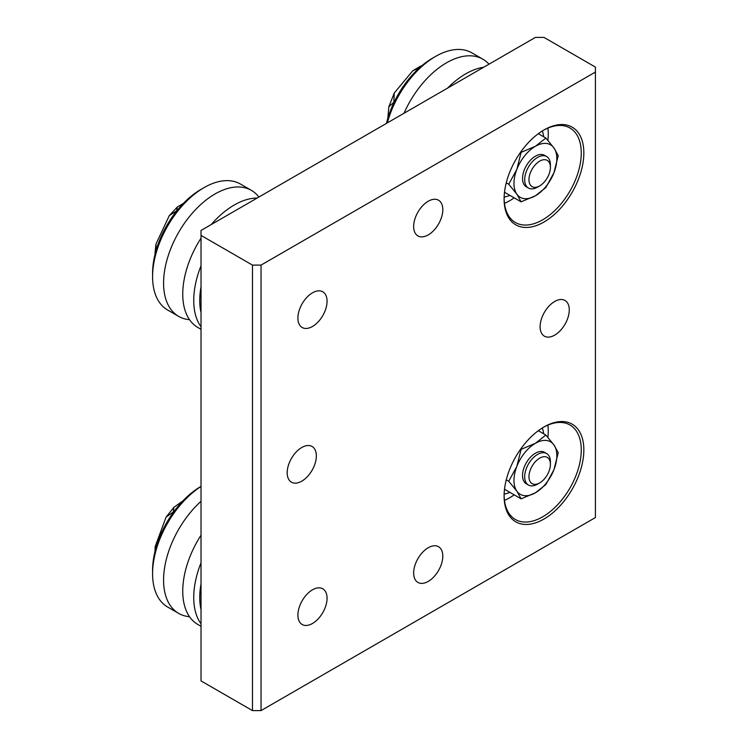 <?xml version="1.0" encoding="UTF-8"?>
<svg xmlns="http://www.w3.org/2000/svg" width="748" height="748" viewBox="0 0 748 748"><rect width="100%" height="100%" fill="white"/><g stroke="black" fill="none" stroke-linecap="round" stroke-linejoin="round"><path stroke-width="1.12" d="M543.974 426.968L543.974 426.968A56.38 32.547 -60 0 1 583.842 449.987A56.38 32.547 -60 0 1 543.974 519.037A56.38 32.547 -60 0 1 504.105 496.018A56.38 32.547 -60 0 1 543.974 426.968L543.974 426.968M504.115 495.27A54.567 31.5 120 0 0 515.409 519.514A54.567 31.5 120 0 0 542.683 516.812A54.567 31.5 120 0 0 578.335 468.725A54.567 31.5 120 0 0 569.967 425.004A54.567 31.5 120 0 0 543.319 427.351M543.974 129.965L543.974 129.965A56.38 32.547 -60 0 1 583.842 152.985A56.38 32.547 -60 0 1 543.974 222.034A56.38 32.547 -60 0 1 504.105 199.015A56.38 32.547 -60 0 1 543.974 129.965L543.974 129.965M504.115 198.267A54.567 31.5 120 0 0 515.409 222.511A54.567 31.5 120 0 0 542.683 219.809A54.567 31.5 120 0 0 578.335 171.722A54.567 31.5 120 0 0 569.967 128.002A54.567 31.5 120 0 0 543.319 130.348M504.461 500.356A54.567 31.5 120 0 0 509.678 497.747A54.567 31.5 120 0 0 514.185 494.839M547.882 437.337A54.567 31.5 120 0 0 547.901 425.107M504.461 203.353A54.567 31.5 120 0 0 509.678 200.754A54.567 31.5 120 0 0 514.185 197.846M547.882 140.334A54.567 31.5 120 0 0 547.901 128.104M312.486 623.477A20.617 11.903 120 0 0 325.95 605.319A20.617 11.903 120 0 0 322.79 588.798A20.617 11.903 120 0 0 312.486 589.817A20.617 11.903 120 0 0 299.022 607.984A20.617 11.903 120 0 0 302.173 624.505A20.617 11.903 120 0 0 312.486 623.477M312.486 326.474A20.617 11.903 120 0 0 325.95 308.316A20.617 11.903 120 0 0 322.79 291.795A20.617 11.903 120 0 0 312.486 292.814A20.617 11.903 120 0 0 299.022 310.981A20.617 11.903 120 0 0 302.173 327.502A20.617 11.903 120 0 0 312.486 326.474M428.23 581.402A20.617 11.903 120 0 0 441.694 563.244A20.617 11.903 120 0 0 438.534 546.723A20.617 11.903 120 0 0 428.23 547.742A20.617 11.903 120 0 0 414.766 565.909A20.617 11.903 120 0 0 417.926 582.43A20.617 11.903 120 0 0 428.23 581.402M428.23 234.9A20.617 11.903 120 0 0 441.694 216.742A20.617 11.903 120 0 0 438.534 200.221A20.617 11.903 120 0 0 428.23 201.24A20.617 11.903 120 0 0 414.766 219.407A20.617 11.903 120 0 0 417.926 235.929A20.617 11.903 120 0 0 428.23 234.9M554.689 335.141A20.617 11.903 120 0 0 568.153 316.984A20.617 11.903 120 0 0 564.992 300.462A20.617 11.903 120 0 0 554.689 301.481A20.617 11.903 120 0 0 541.225 319.648A20.617 11.903 120 0 0 544.385 336.161A20.617 11.903 120 0 0 554.689 335.141M301.771 481.17A20.617 11.903 120 0 0 315.235 463.003A20.617 11.903 120 0 0 312.075 446.481A20.617 11.903 120 0 0 301.771 447.51A20.617 11.903 120 0 0 288.298 465.667A20.617 11.903 120 0 0 291.458 482.189A20.617 11.903 120 0 0 301.771 481.17M261.043 710.6L595.417 517.551L595.417 67.096L543.974 37.4L535.4 37.4L201.025 230.449L201.025 680.904L252.469 710.6L261.043 710.6L261.043 265.101L252.469 265.101L252.469 710.6M201.025 235.396L252.469 265.101M595.417 72.051L261.043 265.101M201.025 626.3L197.818 624.449A72.752 42 -60 0 1 182.746 591.144A72.752 42 -60 0 1 183.157 583.421A72.752 42 -60 0 1 201.025 535.185M201.025 501.3A72.752 42 120 0 0 163.578 580.074A72.752 42 120 0 0 178.641 613.379A72.752 42 120 0 0 189.515 616.689M201.025 486.462A72.752 42 120 0 0 152.583 573.735A72.752 42 120 0 0 167.655 607.039L178.641 613.379M201.025 623.767A72.752 42 -60 0 1 201.025 562.805M201.025 486.368L201.025 486.368A68.507 39.55 120 0 0 152.583 570.266L152.583 573.735M201.025 609.555A68.507 39.55 -60 0 1 201.025 583.945M201.025 329.307L197.818 327.446A72.752 42 -60 0 1 182.746 294.142A72.752 42 -60 0 1 183.157 286.428A72.752 42 -60 0 1 201.025 238.182M258.892 197.042A72.752 42 120 0 0 251.393 190.375A72.752 42 120 0 0 215.022 193.975A72.752 42 120 0 0 163.578 283.081A72.752 42 120 0 0 178.641 316.376A72.752 42 120 0 0 189.515 319.686M251.393 190.375L240.398 184.027A72.752 42 120 0 0 204.026 187.636L204.026 187.636A72.752 42 120 0 0 152.583 276.732A72.752 42 120 0 0 167.655 310.037L178.641 316.376M211.207 224.568A72.752 42 -60 0 1 227.71 209.262A72.752 42 -60 0 1 234.189 205.046A72.752 42 -60 0 1 257.172 198.033M201.025 189.366L204.026 187.636L201.025 189.366A68.507 39.55 120 0 0 152.583 273.263L152.583 276.732M201.025 326.764A72.752 42 -60 0 1 201.025 265.802M201.025 312.552A68.507 39.55 -60 0 1 201.025 286.942M488.996 64.188A72.752 42 120 0 0 482.881 59.204L471.894 52.856A72.752 42 120 0 0 435.514 56.455L435.514 56.455A72.752 42 120 0 0 387.324 122.887M482.881 59.204A72.752 42 120 0 0 446.509 62.804A72.752 42 120 0 0 404.014 113.257M447.622 88.077A72.752 42 -60 0 1 459.197 78.091A72.752 42 -60 0 1 465.677 73.874A72.752 42 -60 0 1 483.741 67.227M432.512 58.194L435.514 56.455L432.512 58.194A68.507 39.55 120 0 0 386.454 123.392M542.319 130.956A42.44 24.497 -60 0 1 543.693 136.8M509.884 195.359A42.44 24.497 -60 0 1 504.143 197.089M542.319 427.959A42.44 24.497 -60 0 1 543.693 433.803M509.884 492.362A42.44 24.497 -60 0 1 504.143 494.091M545.498 453.026A18.186 10.5 120 0 0 535.4 453.204L535.4 453.204A18.186 10.5 120 0 0 522.534 475.476A18.186 10.5 120 0 0 527.443 484.311M516.84 491.146L521.113 498.841L535.4 492.801A30.313 17.503 120 0 0 553.959 469.707A30.313 17.503 120 0 0 553.959 444.957A30.313 17.503 120 0 0 535.4 443.302L521.113 449.342L516.84 466.397L508.734 481.235L516.84 491.146A30.313 17.503 120 0 0 535.4 492.801L545.862 484.554L553.959 469.707L558.232 452.652L553.959 444.957L545.862 435.056L535.4 443.302A30.313 17.503 120 0 0 516.84 466.397A30.313 17.503 120 0 0 516.84 491.146M538.317 430.698L545.862 435.056M504.507 489.257L521.113 498.841M506.265 479.814L508.734 481.235M545.498 156.023A18.186 10.5 120 0 0 535.4 156.201L535.4 156.201A18.186 10.5 120 0 0 522.534 178.473A18.186 10.5 120 0 0 527.443 187.309M516.84 194.143L521.113 201.838L535.4 195.798A30.313 17.503 120 0 0 553.959 172.704A30.313 17.503 120 0 0 553.959 147.954A30.313 17.503 120 0 0 535.4 146.299L521.113 152.34L516.84 169.394L508.734 184.232L516.84 194.143A30.313 17.503 120 0 0 535.4 195.798L545.862 187.552L553.959 172.704L558.232 155.659L553.959 147.954L545.862 138.053L535.4 146.299A30.313 17.503 120 0 0 516.84 169.394A30.313 17.503 120 0 0 516.84 194.143M538.317 133.696L545.862 138.053M504.507 192.255L521.113 201.838M506.265 182.811L508.734 184.232M176.519 211.198L177.276 207.056L183.382 203.391M156.052 250.487L155.995 244.007L169.282 215.648L176.079 211.207M155.051 254.208L155.659 251.88M155.229 550.509L155.173 546.526L166.093 517.102L172.638 512.436M173.181 512.604L173.91 507.303L182.793 501.01M550.406 167.337A15.156 8.752 120 0 0 539.682 161.147A15.156 8.752 120 0 0 528.967 179.716A15.156 8.752 120 0 0 539.682 185.897A15.156 8.752 120 0 0 550.406 167.337L550.406 164.859A18.186 10.5 -60 0 0 546.638 156.538L544.497 155.304M539.682 185.897L537.541 187.14A18.186 10.5 -60 0 1 528.453 188.038A18.186 10.5 -60 0 1 524.685 179.716A18.186 10.5 -60 0 1 532.623 161.409A18.186 10.5 -60 0 1 546.638 156.538M393.785 102.887L394.28 92.995L412.728 70.817L419.46 67.797M387.857 118.044L388.857 106.712L393.439 102.691M420.245 67.096L420.582 66.114L421.722 65.824M550.406 464.34A15.156 8.752 120 0 0 539.682 458.15A15.156 8.752 120 0 0 528.967 476.71A15.156 8.752 120 0 0 539.682 482.899A15.156 8.752 120 0 0 550.406 464.34L550.406 461.862A18.186 10.5 -60 0 0 546.638 453.54L544.497 452.297M539.682 482.899L537.541 484.143A18.186 10.5 -60 0 1 528.453 485.041A18.186 10.5 -60 0 1 524.685 476.71A18.186 10.5 -60 0 1 532.623 458.412A18.186 10.5 -60 0 1 546.638 453.54M154.958 253.17L155.995 244.007M169.282 215.648L177.276 207.056M154.958 551.622L155.173 546.526M166.093 517.102L173.91 507.303M528.453 188.038L526.302 186.804M388.857 106.712L394.28 92.995M412.728 70.817L420.582 66.114M528.453 485.041L526.302 483.806"/></g></svg>
